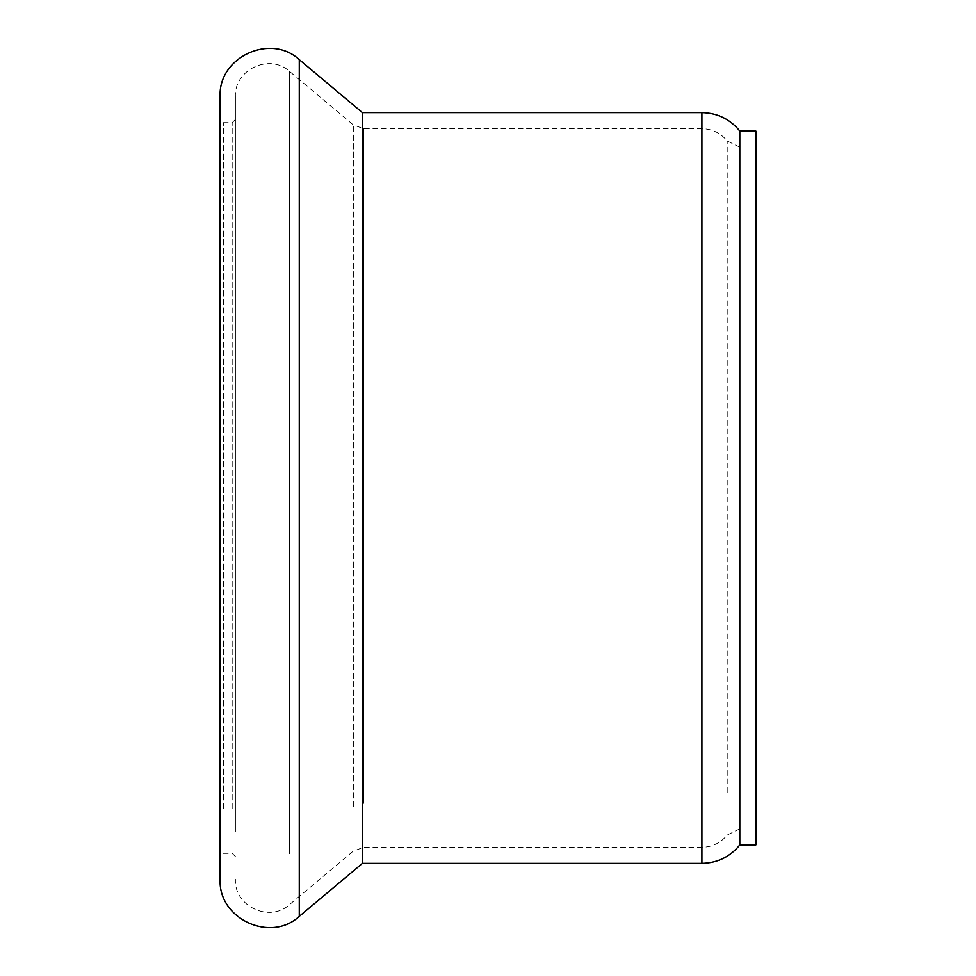 <?xml version="1.0" encoding="UTF-8"?>
<svg xmlns="http://www.w3.org/2000/svg" width="976" height="976" viewBox="0 0 976 976"><rect width="100%" height="100%" fill="white"/><g stroke="black" fill="none" stroke-linecap="round" stroke-linejoin="round"><path stroke-width="0.73" stroke-dasharray="4.88 3.66" d="M739.808 488L739.808 147.144L739.808 488M739.808 381.323L739.808 844.911L739.808 381.323M755.863 131.089L755.863 844.911M362.401 112.618L362.401 863.382M739.808 131.052L739.808 844.948M220.137 96.563L220.137 879.437M220.137 811.434L220.137 119.45L220.137 811.434M223.345 808.616L223.345 122.659L223.345 808.616M232.178 808.616L232.178 122.659L232.178 808.616M235.399 811.434L235.399 119.45L235.399 811.434M235.399 831.515L235.399 96.563L235.399 831.515M701.903 112.618L701.903 863.382M299.278 59.658L299.278 916.342M289.469 853.646L289.469 71.346L289.469 853.646M353.324 806.627L353.324 124.928L353.324 806.627M363.645 803.333L363.645 128.686L363.645 803.333M701.903 803.333L701.903 128.686L701.903 803.333M727.193 792.524L727.193 140.995L727.193 792.524M235.399 119.45L232.178 122.659L223.345 122.659L220.137 119.45M235.399 856.55L232.178 853.341L223.345 853.341L220.137 856.55M739.808 147.144L727.193 140.995C720.642 133.017 712.224 128.905 701.903 128.686L363.645 128.686L353.324 124.928L289.469 71.346C269.791 53.009 234.008 69.699 235.399 96.563M739.808 828.856L727.193 835.005C720.642 842.983 712.224 847.095 701.903 847.314L363.645 847.314L353.324 851.072L289.469 904.654C269.791 922.991 234.008 906.301 235.399 879.437"/><path stroke-width="1.46" d="M739.808 844.911L755.863 844.911L755.863 131.089L739.808 131.089M362.401 112.618L701.903 112.618L701.903 863.382L362.401 863.382L362.401 112.618L299.278 59.658C270.474 32.83 218.099 57.255 220.137 96.563L220.137 879.437C218.112 918.758 270.474 943.17 299.278 916.342L299.278 59.658M701.903 863.382C717.36 863.04 729.987 856.891 739.808 844.948L739.808 131.052C729.987 119.109 717.36 112.96 701.903 112.618M362.401 863.382L299.278 916.342"/></g></svg>
